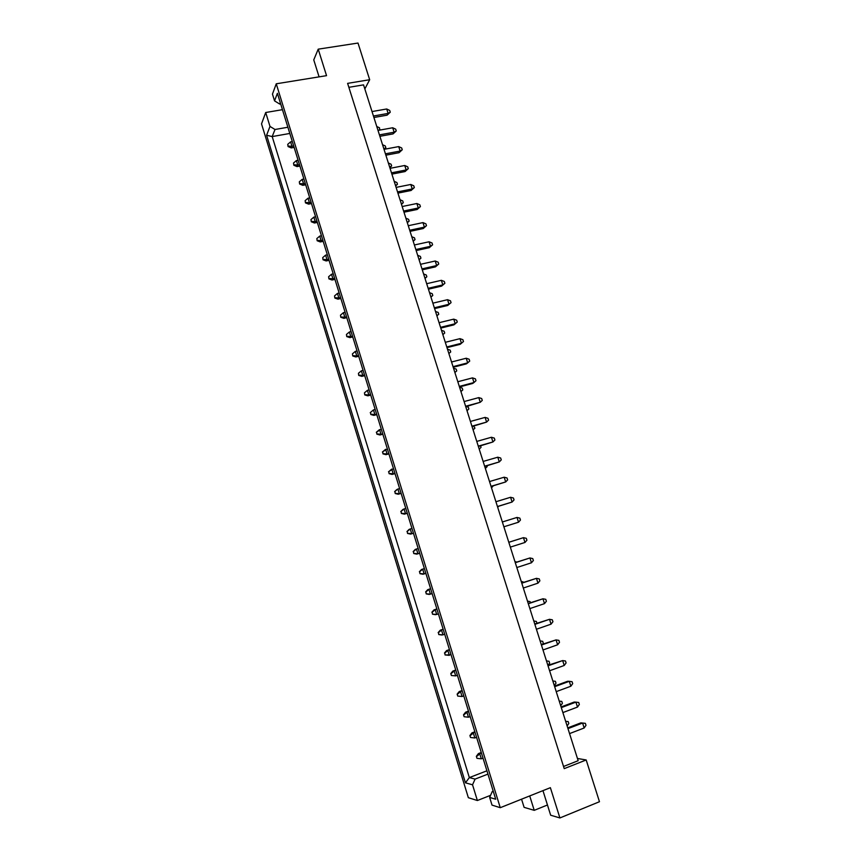 <?xml version="1.0" encoding="UTF-8"?>
<svg xmlns="http://www.w3.org/2000/svg" width="861" height="861" viewBox="0 0 861 861"><rect width="100%" height="100%" fill="white"/><g stroke="black" fill="none" stroke-linecap="round" stroke-linejoin="round"><path stroke-width="1.29" d="M521.551 799.18L524.101 807.349L534.229 810.341L529.719 795.919M542.957 790.635L550.663 815.216L559.908 817.95L550.383 787.675L500.263 807.693L276.252 83.797L326.545 75.66L318.215 49.163L313.759 59.904L319.087 76.866M465.457 782.832L266.598 135.242L269.988 126.427L265.705 112.511L261.529 123.876L468.352 797.695L477.371 800.526L472.538 784.802L465.457 782.832L469.342 777.591L475.089 779.097L472.538 784.802M276.252 83.797L272.463 94.118L274.551 100.877L277.393 93.322L495.721 799.234L489.651 797.426L492.018 805.11L500.263 807.693M282.451 109.67L265.705 112.511M490.587 795.316L477.371 800.526M318.215 49.163L358.004 43.05L369.67 79.718L364.838 88.952M547.456 804.992L534.229 810.341M369.67 79.718L347.607 83.366L564.224 768.636L586.18 759.962L599.471 801.72L559.908 817.95M586.18 759.962L577.451 758.476M348.856 87.316L363.546 84.873L578.162 760.704L563.535 766.473M493.213 791.13L492.266 791.496L493.428 791.819M489.651 797.426L492.266 791.496M487.95 774.114L475.089 779.097M486.928 770.799L469.342 777.591L272.194 136.576L289.813 133.455M287.886 127.245L275.003 129.494L272.194 136.576L266.598 135.242M269.988 126.427L275.003 129.494M280.664 103.912L279.728 104.063L274.551 100.877M280.277 102.642L279.728 104.063M476.951 758.293L476.348 756.324L476.951 758.293M481.267 752.514L478.404 753.601L481.493 753.235M565.655 721.324L568.195 721.593L568.809 723.509L567.119 725.931M483.021 758.164L481.31 758.81L479.781 753.881L476.736 756.399M478.404 753.601L476.348 756.324M477.338 758.38L481.31 758.81M567.98 728.632L582.596 723.036L580.852 722.863L567.733 727.879M584.167 727.986L582.596 723.036L585.362 723.337L585.997 725.317L584.167 727.986L569.552 733.604M470.526 737.479L469.923 735.52L470.526 737.479M474.863 731.785L471.989 732.851L475.057 732.42M559.23 701.112L561.792 701.424L562.394 703.329L560.694 705.708M476.574 737.328L474.863 737.974L473.346 733.055L470.3 735.574M471.989 732.851L469.923 735.52M470.913 737.543L474.863 737.974M561.307 707.624L575.923 702.135L574.212 702.038L561.092 706.956M577.494 707.075L575.923 702.135L578.71 702.479L579.335 704.449L577.494 707.075L562.879 712.585M464.122 716.739L463.519 714.791L464.122 716.739M468.47 711.121L465.597 712.176L468.642 711.681M552.837 680.976L555.399 681.32L556.002 683.214L554.29 685.55M470.16 716.578L468.449 717.202L466.931 712.305L463.896 714.824M465.597 712.176L463.519 714.791M464.499 716.782L468.449 717.202M451.39 675.498L450.787 673.55L451.39 675.498L455.684 675.896L457.385 675.293M455.76 670.03L452.886 671.042L455.889 670.439M540.116 640.907L542.688 641.327L543.291 643.21L542.527 644.2M451.153 673.55L454.177 671.042L455.684 675.896L451.745 675.498M452.886 671.042L450.787 673.55M438.744 634.546L438.497 632.577L438.744 634.546L441.758 635.009L444.717 634.309M443.146 629.23L440.272 630.198L443.221 629.488M527.481 601.129L530.075 601.613L530.43 602.722M438.497 632.577L441.51 630.069L443.006 634.891L439.088 634.514M440.272 630.198L438.152 632.609M426.195 593.886L425.937 591.894L426.195 593.886L429.219 594.434L432.125 593.627M430.618 588.73L427.745 589.656L430.651 588.838M425.937 591.894L428.939 589.398L430.414 594.187L426.529 593.81M427.745 589.656L425.603 591.97M514.943 561.62L516.923 562.05M554.656 686.691L569.282 681.32L567.593 681.277L554.473 686.109M570.854 686.228L569.282 681.32L572.07 681.697L572.694 683.656L570.854 686.228L556.228 691.631M541.44 645.061L556.066 639.895L541.3 644.631M557.627 644.771L556.066 639.895L558.875 640.358L559.499 642.306L557.627 644.771L542.99 649.969M528.31 603.733L542.957 598.782L528.223 603.464M544.496 603.626L542.957 598.782L545.777 599.321L546.391 601.258L544.496 603.626L529.859 608.598M515.287 562.717L529.935 557.96L515.244 562.588M531.463 562.771L529.935 557.96L532.765 558.585L533.379 560.5L531.463 562.771L516.815 567.539M457.751 696.075L457.148 694.127L457.751 696.075L462.056 696.517L463.756 695.903M462.099 690.533L459.225 691.566L462.249 691.028M546.466 660.904L549.038 661.291L549.641 663.174L548.07 665.262M457.514 694.149L460.549 691.641L462.056 696.517L458.117 696.108M459.225 691.566L457.148 694.127M445.062 654.984L444.814 653.025L445.062 654.984L451.035 654.769M449.442 649.592L446.568 650.582L449.539 649.926M533.788 620.985L536.371 621.438L536.952 623.246M444.814 653.025L447.838 650.518L449.334 655.361L445.406 654.963M446.568 650.582L444.459 653.047M432.459 614.173L432.2 612.203L432.459 614.173L435.472 614.679L438.41 613.936M436.861 608.942L433.998 609.889L436.925 609.125M521.206 581.336L523.929 582.262M432.2 612.203L435.214 609.696L436.699 614.496L432.803 614.13M433.998 609.889L431.867 612.257M419.953 573.663L419.694 571.672L419.953 573.663L422.977 574.244L425.872 573.394M424.387 568.583L421.513 569.498L424.398 568.626M419.694 571.672L422.686 569.164L424.161 573.932L420.276 573.577M421.513 569.498L419.361 571.758M508.7 541.978L509.292 542.107M548.037 665.844L562.663 660.57L547.876 665.327M564.224 665.467L562.663 660.57L565.462 660.99L566.086 662.938L564.224 665.467L549.598 670.762M534.864 624.365L549.501 619.307L534.756 624.01M551.051 624.16L549.501 619.307L552.31 619.802L552.934 621.739L551.051 624.16L536.414 629.251M521.788 583.188L536.435 578.334L521.723 582.994M537.974 583.155L536.435 578.334L539.266 578.915L539.879 580.841L537.974 583.155L523.327 588.031M508.808 542.312L523.456 537.662L508.797 542.269M524.984 542.452L523.456 537.662L526.308 538.319L526.91 540.234L524.984 542.452L510.336 547.122M502.35 521.981L517.009 517.439L519.861 518.139L520.464 520.044L518.526 522.207L503.879 526.781L518.526 522.207L517.009 517.439M489.511 481.557L504.169 477.209L507.043 477.984L507.646 479.868L505.687 481.945L491.028 486.314M504.169 477.209L505.687 481.945L491.082 486.476M476.768 441.413L491.427 437.259L494.311 438.109L494.914 439.993L492.933 441.962L478.264 446.138M491.427 437.259L492.933 441.962L478.372 446.45M495.925 501.737L510.573 497.281L513.436 498.024L514.039 499.918L512.091 502.038L497.443 506.505M510.573 497.281L512.091 502.038L497.464 506.602M483.129 461.442L497.787 457.202L500.661 458.009L501.263 459.892L499.294 461.916L484.635 466.188M497.787 457.202L499.294 461.916L484.711 466.425M470.429 421.449L485.098 417.402L487.983 418.285L488.585 420.157L486.594 422.084L471.925 426.163M485.098 417.402L486.594 422.084L472.043 426.55M407.533 533.443L407.264 531.431L407.533 533.443L410.579 534.111L413.452 533.228M406.952 531.549L409.115 529.386L411.956 528.406M413.42 533.142L410.579 534.111M407.264 531.431L410.245 528.923L411.709 533.659L407.845 533.325M497.701 507.323L498.713 506.214M395.21 493.514L394.93 491.47L395.21 493.514L398.256 494.246L401.129 493.407M394.629 491.631L396.813 489.565L399.612 488.478M486.917 465.79L487.175 466.619L485.356 468.47M401.065 493.181L398.256 494.246M394.93 491.47L397.9 488.973L399.353 493.676L395.511 493.353M382.962 453.865L382.682 451.799L382.962 453.865L386.029 454.673L388.903 453.876M382.392 452.003L387.342 448.839M473.658 426.098L474.949 428.121L473.109 429.897M388.795 453.499L386.029 454.673M382.682 451.799L385.642 449.313L387.084 453.984L383.253 453.672M413.732 553.515L413.463 551.514L413.732 553.515L416.767 554.14L419.641 553.246L416.767 554.14M413.14 551.621L415.303 549.404L418.166 548.479M413.463 551.514L416.455 549.006L417.929 553.763L414.055 553.419M401.355 513.447L401.086 511.412L401.355 513.447L404.401 514.146L407.285 513.285M400.774 511.563L402.948 509.432L405.768 508.41M493.278 485.819L491.513 487.864M407.231 513.124L404.401 514.146M401.086 511.412L404.057 508.916L405.52 513.64L401.667 513.307M389.075 473.658L388.795 471.602L389.075 473.658L392.132 474.422L395.005 473.604M388.494 471.785L393.466 468.621M480.567 445.826L481.051 447.343L479.222 449.151M394.919 473.302L392.132 474.422M388.795 471.602L391.755 469.105L393.208 473.798L389.366 473.475M370.811 414.496L370.51 412.408L370.811 414.496L373.889 415.379L376.763 414.615M370.241 412.645L373.459 409.922L375.17 409.47M459.57 387.246L462.228 388.096L462.798 389.893L460.947 391.583M376.601 414.109L373.889 415.379M370.51 412.408L373.459 409.922L374.901 414.561L371.091 414.27M358.736 375.407L358.434 373.308L358.736 375.407L361.835 376.365L364.709 375.633M364.504 374.987L362.793 375.418L361.372 370.822L363.084 370.391M447.494 349.222L450.163 350.147L450.733 351.934L448.861 353.537M359.005 375.148L362.793 375.418L361.835 376.365M361.372 370.822L358.434 373.308M346.757 336.597L346.445 334.466L346.757 336.597L349.857 337.62L352.741 336.931M352.493 336.145L350.782 336.554L349.372 331.991L351.084 331.582M435.505 311.467L438.184 312.446L438.755 314.222L436.893 315.836M347.015 336.296L350.782 336.554L349.857 337.62M349.372 331.991L346.445 334.466M436.861 315.75L438.755 314.222M334.854 298.057L334.542 295.904L334.854 298.057L337.975 299.154L340.848 298.487M340.569 297.572L338.857 297.971L337.447 293.429L339.159 293.041M423.59 273.97L426.292 275.014L426.852 276.779L425.011 278.415M335.101 297.723L338.857 297.971L337.975 299.154M337.447 293.429L334.542 295.904M424.947 278.221L426.852 276.779M323.036 259.785L322.714 257.611L323.036 259.785L326.168 260.948L329.042 260.323M328.719 259.279L327.008 259.645L325.619 255.136L327.331 254.77M411.773 236.721L414.475 237.83L415.034 239.584L413.205 241.252M323.273 259.419L327.008 259.645L326.168 260.948M325.619 255.136L322.714 257.611M413.108 240.951L415.034 239.584M311.305 221.772L310.972 219.587L311.305 221.772L314.448 223.01L317.322 222.418M316.956 221.245L315.244 221.6L313.867 217.123L315.578 216.768M400.021 199.741L402.744 200.904L403.292 202.636L401.484 204.337M311.531 221.385L315.244 221.6L314.448 223.01M313.867 217.123L310.972 219.587M401.355 203.928L403.292 202.636M299.65 184.039L299.316 181.832L299.65 184.039L302.803 185.33L305.677 184.781M305.278 183.479L303.567 183.813L302.189 179.357L303.901 179.034M388.354 162.998L391.088 164.225L391.637 165.947L389.839 167.669M299.865 183.608L303.567 183.813L302.803 185.33M302.189 179.357L299.316 181.832M389.678 167.163L391.637 165.947M288.08 146.553L287.735 144.325L288.08 146.553L291.244 147.92L294.118 147.403M293.676 145.972L291.965 146.284L290.598 141.871L292.31 141.559M376.774 126.502L379.507 127.794L379.593 130.129M288.284 146.09L291.965 146.284L291.244 147.92M290.598 141.871L287.735 144.325M378.689 130.291L380.056 129.505M457.815 381.735L472.485 377.882L475.39 378.84L475.982 380.702L473.97 382.532L459.3 386.417M472.485 377.882L473.97 382.532L472.635 383.468L459.473 386.944M445.298 342.312L459.978 338.653L462.895 339.686L463.476 341.526L461.442 343.27L446.773 346.961M459.978 338.653L461.442 343.27L460.161 344.325L446.988 347.629M432.868 303.169L447.548 299.693L450.475 300.801L451.067 302.631L447.763 305.451L434.59 308.593M447.763 305.451L449.011 304.277L434.331 307.775M451.067 302.631L449.011 304.277L447.548 299.693M420.523 264.305L435.203 261.012L438.152 262.185L438.733 264.004L435.462 266.856L422.288 269.837M435.462 266.856L436.656 265.565L421.976 268.88M438.733 264.004L436.656 265.565L435.203 261.012M408.275 225.711L422.955 222.601L425.915 223.849L426.486 225.657L423.246 228.542L410.062 231.351M423.246 228.542L424.398 227.132L409.718 230.253M426.486 225.657L424.398 227.132L422.955 222.601M396.103 187.397L410.794 184.469L413.764 185.782L414.335 187.569L411.106 190.485L397.922 193.133M411.106 190.485L412.225 188.957L397.534 191.906M414.335 187.569L412.225 188.957L410.794 184.469M384.017 149.34L398.708 146.596L401.689 147.974L402.259 149.76L399.063 152.698L385.879 155.184M399.063 152.698L400.128 151.052L385.437 153.818M402.259 149.76L400.128 151.052L398.708 146.596M372.017 111.553L386.707 108.981L389.71 110.434L390.27 112.199L387.095 115.17L373.911 117.494M387.095 115.17L388.128 113.415L373.437 116.009M390.27 112.199L388.128 113.415L386.707 108.981M376.87 434.148L376.591 432.071L376.87 434.148L379.949 434.988L382.822 434.213M376.3 432.287L381.251 429.122M466.307 406.564L468.287 407.167L468.858 408.975L467.017 410.708M382.693 433.772L379.949 434.988M376.591 432.071L379.54 429.585L380.982 434.235L377.161 433.933M364.763 394.919L364.461 392.82L364.763 394.919L367.851 395.834L370.725 395.091M370.542 394.51L368.831 394.951L367.41 390.334L369.121 389.893M453.521 368.196L456.179 369.089L456.75 370.876L454.888 372.522M365.032 394.672L368.831 394.951L367.851 395.834M367.41 390.334L364.461 392.82M352.741 355.97L352.429 353.849L352.741 355.97L355.841 356.96L358.714 356.25M358.488 355.528L356.777 355.959L355.367 351.363L357.078 350.944M441.489 330.312L444.168 331.259L444.728 333.046L442.855 334.638M352.999 355.69L356.777 355.959L355.841 356.96M355.367 351.363L352.429 353.849M442.855 334.606L444.728 333.046M340.795 317.289L340.482 315.158L340.795 317.289L343.905 318.355L346.779 317.677M346.52 316.826L344.809 317.225L343.399 312.672L345.11 312.274M429.542 292.686L432.233 293.698L432.792 295.463L430.941 297.088M341.042 316.977L344.809 317.225L343.905 318.355M343.399 312.672L340.482 315.158M430.898 296.948L432.792 295.463M328.934 278.889L328.622 276.725L328.934 278.889L332.055 280.019L334.94 279.373M334.638 278.394L332.927 278.77L331.528 274.25L333.239 273.873M417.671 255.319L420.372 256.395L420.932 258.149L419.092 259.796M329.182 278.534L332.927 278.77L332.055 280.019M331.528 274.25L328.622 276.725M419.016 259.548L420.932 258.149M317.16 240.746L316.837 238.572L317.16 240.746L320.292 241.941L323.176 241.338M322.832 240.23L321.121 240.585L319.732 236.097L321.444 235.742M405.886 218.199L408.598 219.34L409.158 221.083L407.339 222.762M317.386 240.37L321.121 240.585L320.292 241.941M319.732 236.097L316.837 238.572M407.221 222.407L409.158 221.083M305.472 202.873L305.138 200.678L305.472 202.873L308.615 204.143L311.488 203.562M311.112 202.324L309.4 202.669L308.023 198.213L309.734 197.869M394.177 181.337L396.899 182.532L397.459 184.265L395.651 185.976M305.687 202.464L309.4 202.669L308.615 204.143M308.023 198.213L305.138 200.678M395.511 185.513L397.459 184.265M293.859 165.258L293.515 163.041L293.859 165.258L297.013 166.593L299.886 166.055M299.467 164.688L297.755 165.011L296.388 160.576L298.1 160.264M382.553 144.723L385.287 145.972L385.836 147.694L384.2 149.308M294.064 164.817L297.755 165.011L297.013 166.593M296.388 160.576L293.515 163.041M383.866 148.867L385.836 147.694M464.111 401.56L478.781 397.61L481.676 398.525L482.268 400.397L480.266 402.281L465.597 406.252M478.781 397.61L480.266 402.281L465.747 406.715M451.551 361.997L466.221 358.23L469.127 359.231L469.719 361.082L467.695 362.868L453.026 366.646M466.221 358.23L467.695 362.868L466.393 363.859L453.22 367.26M439.078 322.703L453.747 319.14L456.674 320.206L457.256 322.046L453.951 324.855L440.778 328.084M453.951 324.855L455.221 323.736L440.541 327.331M457.256 322.046L455.221 323.736L453.747 319.14M426.69 283.7L441.37 280.32L444.308 281.461L444.889 283.28L441.607 286.121L428.423 289.178M441.607 286.121L442.823 284.894L428.143 288.295M444.889 283.28L442.823 284.894L441.37 280.32M414.389 244.976L429.069 241.78L432.028 242.985L432.599 244.793L429.338 247.667L416.164 250.562M429.338 247.667L430.522 246.311L415.831 249.529M432.599 244.793L430.522 246.311L429.069 241.78M402.173 206.522L416.864 203.508L419.824 204.778L420.405 206.575L417.165 209.481L403.981 212.204M417.165 209.481L418.295 208.007L403.615 211.042M420.405 206.575L418.295 208.007L416.864 203.508M390.055 168.336L404.735 165.495L407.716 166.84L408.286 168.627L405.079 171.554L391.884 174.126M405.079 171.554L406.166 169.972L391.475 172.824M408.286 168.627L406.166 169.972L404.735 165.495M378.011 130.42L392.702 127.762L395.694 129.172L396.254 130.947L393.068 133.896L379.884 136.307M393.068 133.896L394.123 132.207L379.432 134.876M396.254 130.947L394.123 132.207L392.702 127.762"/></g></svg>
